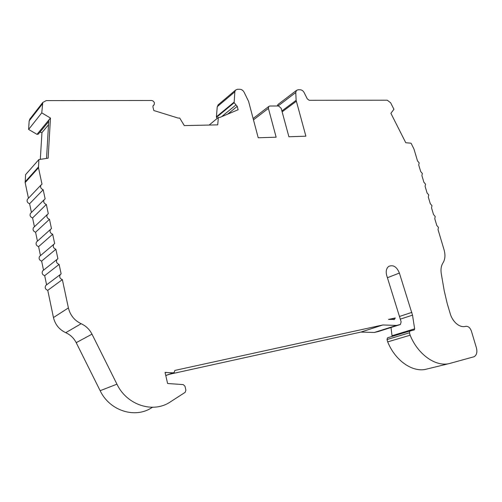 <?xml version="1.0" encoding="UTF-8"?>
<svg xmlns="http://www.w3.org/2000/svg" width="502" height="502" viewBox="0 0 502 502"><rect width="100%" height="100%" fill="white"/><g stroke="black" fill="none" stroke-linecap="round" stroke-linejoin="round"><path stroke-width="0.75" d="M174.859 370.42L174.175 372.509L173.077 372.823L165.064 372.478L167.612 383.515L183.224 384.588L184.968 386.207L185.903 390.173L185.156 392.344L170.404 401.864C153.455 413.573 126.987 405.384 116.941 384.174L91.991 334.156C89.551 329.406 85.942 325.923 81.161 323.721C74.447 320.489 70.192 315.218 68.397 307.921L62.361 279.633C59.807 278.56 59.117 276.872 60.29 274.556L61.131 273.872L59.11 264.397C56.594 263.343 55.891 261.68 57.002 259.408L57.893 258.681L55.879 249.268C53.407 248.226 52.691 246.589 53.739 244.355L54.668 243.589L52.672 234.239C50.231 233.204 49.51 231.591 50.501 229.401L51.468 228.598L49.485 219.305C47.081 218.282 46.347 216.695 47.282 214.542L48.292 213.701L46.322 204.471C43.95 203.454 43.203 201.892 44.088 199.777L45.136 198.905L43.178 189.737C40.838 188.727 40.085 187.183 40.919 185.106L41.999 184.203L38.491 167.775L38.892 159.561L48.129 158.199L50.457 118.052L41.76 112.868L42.777 102.458L46.222 100.613L151.372 100.488C152.878 100.632 153.901 101.467 154.44 102.992L154.12 104.792L153.123 105.64L152.922 106.876L153.8 110.515L178.116 118.064L179.703 118.039L184.297 125.594L217.724 124.872L218.383 117.443L219.87 117.418L238.13 109.743L237.239 106.349L234.145 102.734L234.842 91.81L235.494 90.128L237.502 89.262L239.937 89.281C241.688 89.419 243.081 90.398 244.11 92.23L248.597 101.41L258.216 137.786L276.138 137.19L268.407 108.382L268.739 106.48L269.812 106.029L278.541 105.972L281.164 108.275L288.895 136.757L305.887 136.193L296.13 100.325L295.76 92.525L296.437 90.423L298.088 89.758L300.29 89.776C301.871 89.902 303.152 90.837 304.124 92.569L307.318 98.907L309.219 100.293L387.249 100.199L390.631 102.766L393.938 109.304L390.882 113.295L405.767 142.731L411.069 143.208L413.968 149.044L417.52 160.947L419.176 162.88L418.712 164.945L420.695 171.571L422.351 173.504L421.893 175.593L423.883 182.251L425.539 184.178L425.087 186.286L427.089 192.975L428.746 194.901L428.3 197.035L430.308 203.756L431.971 205.682L431.525 207.834L433.546 214.586L435.209 216.506L434.77 218.684L436.796 225.467L438.459 227.387L438.026 229.59L444.057 249.783C445.512 255.01 445.148 259.39 442.977 262.922C441.158 265.765 440.593 269.367 441.283 273.734L444.214 290.733L447.207 303.522L450.2 313.624C451.242 317.251 453.137 320.427 455.866 323.144C459.016 326.011 462.166 327.109 465.323 326.451L465.787 326.344C468.259 326.118 470.129 327.706 471.397 331.1L476.417 347.867C477.446 352.128 476.693 355.077 474.145 356.715L449.999 363.379C436.238 367.408 418.059 354.883 410.134 335.211L409.444 332.795L409.927 331.006L414.238 329.952L414.639 328.829L412.518 315.162L399.385 273.057C396.825 266.813 393.292 264.579 388.786 266.361C386.389 268.237 385.674 271.199 386.634 275.234L401.136 321.826L400.427 324.487L396.486 325.421L382.882 324.957L174.859 370.42M277.186 105.985L278.359 104.203M217.084 118.516L216.406 116.797L217.247 106.713L218.477 104.573M216.406 116.797L234.07 102.163M216.481 117.355L234.145 102.734M48.7 121.534L38.265 134.16L37.022 134.36L28.601 129.441L29.172 120.913L30.22 118.604M28.601 129.441L41.76 112.868M37.022 134.36L50.457 118.052M28.445 198.24L25.156 182.584L25.589 174.633L38.892 159.561M31.425 212.453L29.599 203.756C27.334 202.802 26.612 201.321 27.434 199.3L28.012 198.692M29.599 203.756L43.178 189.737M34.425 226.753L32.58 217.956C30.283 216.996 29.568 215.49 30.434 213.444L31.074 212.804M32.58 217.956L46.322 204.471M37.443 241.142L35.573 232.244C33.245 231.278 32.542 229.753 33.458 227.67L34.161 226.998M35.573 232.244L49.485 219.305M40.474 255.612L38.591 246.626C36.226 245.654 35.535 244.104 36.508 241.983L37.273 241.286M38.591 246.626L52.672 234.239M152.828 407.266L152.024 407.517C135.446 418.85 109.775 411.063 100.149 390.7L76.21 342.671C73.869 338.11 70.387 334.778 65.756 332.682C59.261 329.613 55.164 324.562 53.463 317.546L47.759 290.325C45.287 289.315 44.622 287.69 45.776 285.456L46.592 284.791L44.684 275.667C42.25 274.669 41.572 273.069 42.664 270.873L43.53 270.164L41.628 261.103C39.231 260.111 38.547 258.543 39.57 256.384L40.417 255.662M41.628 261.103L55.879 249.268M44.684 275.667L59.11 264.397M47.759 290.325L62.361 279.633M165.089 372.603L165.955 372.283M378.062 331.602L374.31 332.462L360.894 332.086L169.193 374.335M360.894 332.086L382.882 324.957M374.31 332.462L396.486 325.421M387.412 277.731L399.385 273.057M399.466 316.461L411.897 312.376M392.106 336.415L391.002 327.499M449.353 363.542L426.807 369.052C413.146 373.03 395.319 360.951 387.688 341.887L387.036 339.547L387.525 337.808L410.04 330.95M387.688 341.887L410.134 335.211M209.146 125.054L218.383 117.443M48.782 120.085L46.535 158.431M39.903 132.177L41.948 132.628L40.311 159.347M41.948 132.628L48.512 124.747M395.25 317.973L388.517 319.41L394.428 319.429L395.25 317.973L390.612 319.498M165.76 375.509L173.077 372.823M278.045 105.978L295.76 92.525M281.886 110.948L296.13 100.325M217.247 106.713L234.842 91.81M221.62 116.684L235.996 104.887M153.035 105.771L153.524 105.301M29.172 120.913L42.306 104.065M25.106 181.849L38.434 167.015M25.156 182.584L38.491 167.775M53.463 317.546L68.397 307.921M65.756 332.682L81.161 323.721M76.21 342.671L91.991 334.156M100.149 390.7L116.941 384.174M377.843 331.671L400.05 324.631M400.301 319.128L412.518 315.162M392.206 335.662L414.639 328.829M387.036 339.547L409.444 332.795M227.707 114.123L237.239 106.349M253.472 119.852L268.407 108.382M282.13 111.839L296.287 101.31M165.779 375.584L173.303 372.829M277.832 104.604L296.437 90.423M217.906 105.062L235.494 90.128M152.972 105.909L153.725 105.182M29.637 119.35L42.777 102.458M27.434 199.3L40.919 185.106M30.434 213.444L44.088 199.777M33.458 227.67L47.282 214.542M36.508 241.983L50.501 229.401M39.57 256.384L53.739 244.355M42.664 270.873L57.002 259.408M45.776 285.456L60.29 274.556M413.874 330.059L414.238 329.952M387.525 337.808L409.927 331.006M253.121 118.522L268.739 106.48M393.882 319.611L394.428 319.429"/></g></svg>
